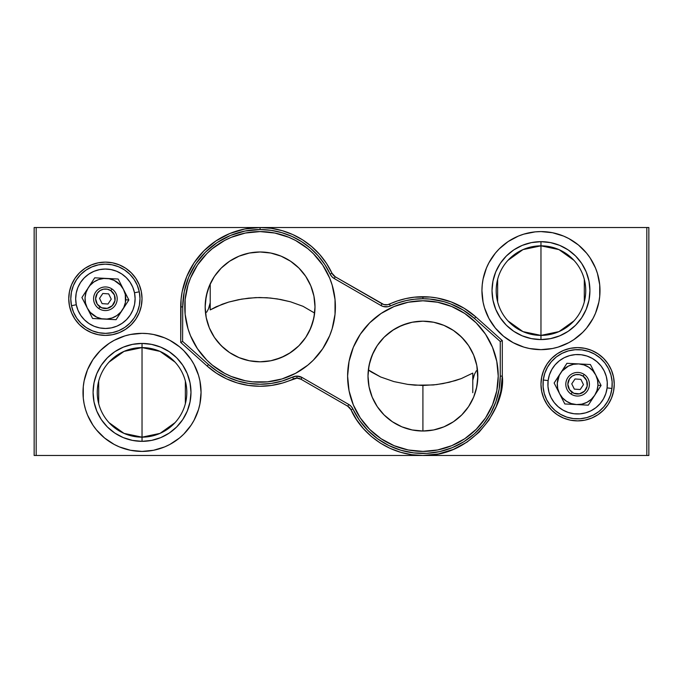 <?xml version="1.0" encoding="UTF-8"?>
<svg xmlns="http://www.w3.org/2000/svg" width="683" height="683" viewBox="0 0 683 683"><rect width="100%" height="100%" fill="white"/><g stroke="black" fill="none" stroke-linecap="round" stroke-linejoin="round"><path stroke-width="1.02" d="M508.007 260.308L522.973 249.611L540.97 245.837A44.779 44.779 0 0 0 496.191 290.616A44.779 44.779 0 0 0 540.97 335.396L540.97 339.571A48.954 48.954 0 0 1 492.016 290.616A48.954 48.954 0 0 1 540.97 241.662L540.97 335.396A44.779 44.779 0 0 1 496.191 290.616A44.779 44.779 0 0 1 540.97 245.837L558.976 249.611L573.933 260.308M573.933 320.925L558.976 331.614L540.97 335.396L522.973 331.614L508.007 320.925M497.642 301.92L497.642 279.304M109.067 362.075L124.033 351.386L142.03 347.604A44.779 44.779 0 0 0 97.251 392.384A44.779 44.779 0 0 0 142.03 437.163L142.03 441.338A48.954 48.954 0 0 1 93.076 392.384A48.954 48.954 0 0 1 142.03 343.429L142.03 437.163A44.779 44.779 0 0 1 97.251 392.384A44.779 44.779 0 0 1 142.03 347.604L160.027 351.386L174.993 362.075M174.993 422.692L160.027 433.389L142.03 437.163L124.024 433.389L109.067 422.692M98.702 403.696L98.702 381.08M540.936 231.588A59.028 59.028 0 0 0 535.25 231.861M535.122 231.879A59.028 59.028 0 0 0 491.939 257.756M491.845 257.892A59.028 59.028 0 0 0 488.934 262.742M488.891 262.827A59.028 59.028 0 0 0 486.441 268.009M508.229 339.724A59.028 59.028 0 0 0 540.97 349.645A59.028 59.028 0 0 1 481.942 290.616A59.028 59.028 0 0 1 540.97 231.588L535.19 231.87L523.835 234.132L518.38 236.079L508.178 241.534L499.23 248.877L495.346 253.171L488.917 262.793L486.441 268.026A59.028 59.028 0 0 0 491.854 323.358M491.931 323.46A59.028 59.028 0 0 0 508.126 339.664M174.771 343.276A59.028 59.028 0 0 0 142.03 333.355A59.028 59.028 0 0 1 201.058 392.384A59.028 59.028 0 0 1 142.03 451.412L153.547 450.276L164.62 446.921L169.854 444.445L179.475 438.016L183.77 434.123L191.103 425.176L194.083 420.207L198.514 409.518L199.923 403.901L201.058 392.384L199.923 380.866L198.514 375.249L194.083 364.56L191.103 359.591L183.77 350.644L179.475 346.759L169.854 340.33L164.62 337.854L153.547 334.491L147.81 333.646L142.03 333.355L130.513 334.491L124.895 335.899L114.206 340.33L109.237 343.31L100.29 350.644L92.948 359.591L87.492 369.793L84.137 380.866L83.283 386.604L83.283 398.172L84.137 403.901A59.028 59.028 0 0 0 85.529 409.484L87.492 414.974L92.948 425.176L96.397 429.829L104.584 438.016L114.206 444.445L119.44 446.921L130.513 450.276L142.03 451.412A59.028 59.028 0 0 1 83.002 392.384A59.028 59.028 0 0 1 142.03 333.355A59.028 59.028 0 0 0 83.283 386.578M83.283 386.629A59.028 59.028 0 0 0 83.002 392.307M83.002 392.46A59.028 59.028 0 0 0 83.283 398.163M83.283 398.172A59.028 59.028 0 0 0 84.129 403.884M85.554 409.552A59.028 59.028 0 0 0 92.922 425.133M92.973 425.219A59.028 59.028 0 0 0 136.182 451.121M136.301 451.139A59.028 59.028 0 0 0 141.987 451.412M208.537 364.56L207.18 366.079L180.705 342.414L180.705 306.898L182.737 306.898L180.705 306.898A79.382 79.382 0 0 1 260.086 227.516L260.086 229.548L244.992 231.033L230.487 235.439L217.109 242.585L205.387 252.206L195.773 263.928L188.628 277.298L184.222 291.812L182.737 306.898A77.35 77.35 0 0 1 330.111 274.054L331.827 276.615L334.235 278.544L335.251 276.786L334.235 278.544L380.969 305.532L383.206 306.488L388.029 306.701L390.343 305.95L389.489 304.106L390.343 305.95A77.35 77.35 0 0 1 422.914 298.753L414.53 299.214L406.24 300.571L398.146 302.834L390.343 305.95A10.177 10.177 0 0 1 380.969 305.532L334.235 278.544A10.177 10.177 0 0 1 330.111 274.054L331.955 273.191L330.111 274.054L324.775 264.509L318.15 255.801L310.364 248.125L301.57 241.62L291.948 236.42L281.686 232.63L270.997 230.325L260.086 229.548L260.086 227.516A79.382 79.382 0 0 1 331.955 273.191L326.483 263.39L319.678 254.46L311.687 246.58L302.663 239.904L292.785 234.568L282.258 230.675L271.279 228.31L260.086 227.516L646.818 227.516L646.818 455.484L422.914 455.484L438.401 453.956L453.299 449.44L467.018 442.106L479.048 432.237L488.917 420.207L496.259 406.479L500.776 391.59L502.295 376.102L502.295 340.586L475.82 316.921L474.463 318.44L500.263 341.5L474.463 318.44L463.151 310.048L450.507 303.841L443.813 301.63L429.957 299.077L422.914 298.753L422.914 296.721A79.382 79.382 0 0 1 475.82 316.921L464.209 308.306L451.232 301.946L437.316 298.036L430.145 297.054L414.308 297.19L405.804 298.591L397.497 300.904L387.637 304.703L383.778 304.533L335.251 276.786L331.955 273.191A8.145 8.145 0 0 0 335.251 276.786L381.993 303.764A8.145 8.145 0 0 0 389.489 304.106A79.382 79.382 0 0 1 422.914 296.721L422.914 298.753A77.35 77.35 0 0 1 474.463 318.44L475.82 316.921L502.295 340.586L502.295 376.102L500.263 376.102A77.35 77.35 0 0 1 352.889 408.946L359.412 420.25L367.736 430.299L377.631 438.81L388.823 445.529L400.981 450.276L413.761 452.906L426.807 453.35L439.741 451.6L452.197 447.689L463.817 441.747L474.275 433.944L483.265 424.484L490.539 413.65L495.892 401.741L499.162 389.105L500.263 376.102L500.263 341.5L502.295 340.586L500.263 341.5L500.263 376.102L502.295 376.102C506.077 403.721 475.53 456.355 422.914 455.484L34.15 455.484L36.182 455.484L36.182 227.516L34.15 227.516L34.15 455.484L34.15 227.516L260.086 227.516L36.182 227.516L36.182 455.484L422.914 455.484C385.178 455.484 359.326 429.419 351.045 409.809L356.517 419.61L363.322 428.54L371.313 436.42L380.337 443.096L390.215 448.432L400.742 452.325L411.721 454.69L422.914 455.484L648.85 455.484L646.818 455.484L646.818 227.516L260.086 227.516L244.599 229.044L229.701 233.56L215.982 240.894L203.952 250.763L194.083 262.793L186.741 276.521L182.224 291.41L181.08 299.12L180.705 342.414L207.18 366.079L216.315 373.123L226.38 378.775L237.163 382.898L248.424 385.417L259.933 386.279L271.441 385.46L282.719 382.984L296.943 378.143L296.943 376.102A10.177 10.177 0 0 1 302.031 377.468L301.007 379.236A8.145 8.145 0 0 0 296.943 378.143L301.007 379.236L347.749 406.214L351.045 409.809L352.889 408.946L351.045 409.809A8.145 8.145 0 0 0 347.749 406.214L348.765 404.456A10.177 10.177 0 0 1 352.889 408.946L351.173 406.385L348.765 404.456L347.749 406.214L301.007 379.236L302.031 377.468L348.765 404.456L302.031 377.468L296.943 376.102L296.943 378.143A8.145 8.145 0 0 0 293.511 378.894L292.657 377.05A77.35 77.35 0 0 1 208.537 364.56L182.737 341.5L208.537 364.56L217.442 371.424L227.251 376.931L237.752 380.952L248.723 383.402L259.941 384.247L271.151 383.445L282.139 381.037L292.657 377.05A10.177 10.177 0 0 1 296.943 376.102L292.657 377.05L293.511 378.894A79.382 79.382 0 0 1 207.18 366.079L208.537 364.56A77.35 77.35 0 0 0 227.251 376.931M473.251 377.443L472.781 380.277L474.497 374.233L473.251 377.443M476.35 370.758L474.497 374.233L476.35 370.758M209.749 305.557L210.219 302.723L208.503 308.767L209.749 305.557M206.65 312.242L208.503 308.767L206.65 312.242M213.395 335.814L209.758 328.882L214.317 337.257M218.073 342.268L215.154 338.478M214.061 336.864L213.42 335.848M228.079 351.523L222.248 346.708M220.003 344.437L218.125 342.32M238.145 357.243L229.778 352.693M247.98 360.462L240.868 358.344M270.545 360.803L260.086 361.811L250.302 360.931M280.79 357.764L273.405 360.172M298.147 346.486L289.233 353.444L281.678 357.388M297.37 347.212L291.146 352.189M290.207 352.812L289.268 353.418M305.284 338.094L301.553 342.892M209.792 284.837L210.219 283.897L210.219 309.911L222.334 304.183L228.651 302.082L241.756 299.094L255.724 297.6L266.951 297.737L277.366 298.923L290.463 301.784L303.004 306.3L314.65 313.079L312.993 321.608L309.553 330.734L306.479 336.275M468.939 346.136L473.353 354.366M462.997 338.563L467.846 344.522M454.921 331.477L460.752 336.292M444.855 325.757L453.222 330.307M435.02 322.538L442.132 324.656M412.455 322.197L422.914 321.189L432.698 322.069M402.21 325.236L409.595 322.828M384.853 336.514L393.767 329.556L401.322 325.612M385.63 335.788L391.854 330.811M392.793 330.188L393.724 329.59M377.716 344.906L381.447 340.108M373.447 352.266L370.007 361.392L368.35 369.921L371.262 371.97L380.636 376.982L393.886 381.584L407.768 384.392L422.914 385.502L422.914 431.016L412.208 429.966L401.903 426.841L392.409 421.761L384.085 414.931L377.255 406.616L372.184 397.122L369.059 386.817L368 376.102L369.059 365.388L372.184 355.083L377.255 345.589L384.085 337.274L392.409 330.444L401.903 325.364L412.208 322.239L422.914 321.189A54.913 54.913 0 0 1 477.835 376.102A54.913 54.913 0 0 1 422.914 431.016A54.913 54.913 0 0 1 368 376.102A54.913 54.913 0 0 1 422.914 321.189L433.628 322.239L443.933 325.364L453.427 330.444L461.751 337.274L468.581 345.589L473.652 355.083L476.777 365.388L477.835 376.102L476.777 386.817L473.652 397.122L468.581 406.616L461.751 414.931L453.427 421.761L443.933 426.841L433.628 429.966L422.914 431.016L422.914 385.502L436.599 384.589L449.252 382.275L461.324 378.57L472.781 373.089L461.324 378.57L455.356 380.61L443.002 383.59L433.329 384.964L415.102 385.186L407.768 384.392L393.886 381.584L380.636 376.982L368.35 369.921L370.007 361.392L373.447 352.266L376.521 346.725M577.613 420.882A36.634 36.634 0 0 1 540.97 384.247A36.634 36.634 0 0 1 577.613 347.604L570.459 348.313L563.586 350.396L557.251 353.777L551.702 358.336L547.143 363.885L543.762 370.22L541.679 377.093L540.97 384.247L541.679 391.393L543.762 398.266L547.143 404.601L551.702 410.15L557.251 414.709L563.586 418.09L570.459 420.182L577.613 420.882L584.759 420.182L591.632 418.09L597.966 414.709L603.516 410.15L608.075 404.601L611.456 398.266L613.547 391.393L614.248 384.247L613.547 377.093L611.456 370.22L608.075 363.885L603.516 358.336L597.966 353.777L591.632 350.396L584.759 348.313L577.613 347.604A36.634 36.634 0 0 1 614.248 384.247A36.634 36.634 0 0 1 577.613 420.882M105.387 335.396A36.634 36.634 0 0 1 68.752 298.753A36.634 36.634 0 0 1 105.387 262.118L98.241 262.818L91.368 264.91L85.033 268.291L79.484 272.85L74.925 278.399L71.544 284.734L69.453 291.607L68.752 298.753L69.453 305.907L71.544 312.78L74.925 319.115L79.484 324.664L85.033 329.223L91.368 332.604L98.241 334.687L105.387 335.396L112.541 334.687L119.414 332.604L125.749 329.223L131.298 324.664L135.857 319.115L139.238 312.78L141.321 305.907L142.03 298.753L141.321 291.607L139.238 284.734L135.857 278.399L131.298 272.85L125.749 268.291L119.414 264.91L112.541 262.818L105.387 262.118A36.634 36.634 0 0 1 142.03 298.753A36.634 36.634 0 0 1 105.387 335.396M249.534 360.795L260.086 361.811A54.913 54.913 0 0 1 205.165 306.898A54.913 54.913 0 0 1 260.086 251.984L270.792 253.034L281.097 256.159L290.591 261.239L298.915 268.069L305.745 276.384L310.816 285.878L313.941 296.183L315 306.898L313.941 317.612L310.816 327.917L305.745 337.411L298.915 345.726L290.591 352.556L281.097 357.636L270.792 360.761L260.086 361.811L249.372 360.761L239.067 357.636L229.573 352.556L221.249 345.726L214.419 337.411L209.348 327.917L206.223 317.612L205.165 306.898L206.223 296.183L209.348 285.878L214.419 276.384L221.249 268.069L229.573 261.239L239.067 256.159L249.372 253.034L260.086 251.984A54.913 54.913 0 0 1 315 306.898A54.913 54.913 0 0 1 260.086 361.811L268.214 361.205M244.335 359.506L249.218 360.726M230 352.846L233.381 354.887M214.513 337.539L218.099 342.303L223.691 348.023M206.36 295.526L207.376 291.487L205.455 301.246L205.182 308.135L206.164 317.305M472.781 392.708L472.781 386.194L472.781 392.708M472.781 379.628L472.781 386.194L472.781 379.628M407.708 323.332L398.232 327.046M433.466 322.205L422.914 321.189L414.786 321.795M369.623 322.897A75.309 75.309 0 0 0 422.914 451.412A75.309 75.309 0 0 1 347.604 376.102A75.309 75.309 0 0 1 422.914 300.793A75.309 75.309 0 0 0 401.134 304.012M400.981 304.055A75.309 75.309 0 0 0 394.151 306.505M394.04 306.547A75.309 75.309 0 0 0 387.466 309.655M387.372 309.706A75.309 75.309 0 0 0 369.708 322.803M260.001 231.588A75.309 75.309 0 0 0 252.778 231.938M252.625 231.955A75.309 75.309 0 0 0 201.912 259.062M201.818 259.181A75.309 75.309 0 0 0 190.531 278.024M190.48 278.135A75.309 75.309 0 0 0 186.228 292.145M186.203 292.273A75.309 75.309 0 0 0 186.203 321.514M186.237 321.667A75.309 75.309 0 0 0 190.497 335.695M206.855 360.18A75.309 75.309 0 0 0 212.285 365.089L206.829 360.154L197.464 348.74L190.506 335.72A75.309 75.309 0 0 0 201.844 354.648M201.886 354.699A75.309 75.309 0 0 0 206.804 360.12M212.336 365.132A75.309 75.309 0 0 0 218.227 369.503M218.261 369.529A75.309 75.309 0 0 0 224.545 373.302M224.613 373.336A75.309 75.309 0 0 0 231.221 376.461M231.306 376.495A75.309 75.309 0 0 0 260.086 382.207A75.309 75.309 0 0 1 184.769 306.898A75.309 75.309 0 0 1 260.086 231.588L274.779 233.031L288.9 237.317L295.585 240.476L307.862 248.68L313.335 253.641L322.7 265.055L329.658 278.075L332.151 285.033L335.029 299.513L335.029 314.282L332.151 328.762L329.658 335.72L322.7 348.74L313.335 360.154L307.862 365.115L295.585 373.319L281.942 378.963L267.463 381.848L252.701 381.848L245.393 380.764L231.264 376.478L224.579 373.319L212.302 365.115M486.441 268.026L483.077 279.099L482.232 284.828L481.942 290.616L483.077 302.134L484.486 307.751L488.917 318.44L495.346 328.062L503.525 336.241L513.146 342.67L523.835 347.101L529.453 348.509L540.97 349.645L552.487 348.509L558.105 347.101L568.794 342.67L573.763 339.69L582.71 332.356L586.603 328.062L593.032 318.44L595.508 313.207L598.863 302.134L599.717 296.396L599.717 284.828L597.454 273.482L595.508 268.026L590.052 257.824L586.603 253.171L578.416 244.984L568.794 238.555L563.56 236.079L552.487 232.724L540.97 231.588A59.028 59.028 0 0 1 599.998 290.616A59.028 59.028 0 0 1 540.97 349.645A59.028 59.028 0 0 0 599.717 296.422M472.781 382.847L472.781 373.089M648.85 227.516L646.818 227.516L648.85 227.516L648.85 455.484L648.85 227.516M84.137 403.901L85.546 409.518M182.737 306.898L182.583 341.568L182.737 306.898M451.694 306.505A75.309 75.309 0 0 0 422.914 300.793L437.607 302.236L451.736 306.522L464.756 313.48L476.171 322.846L485.536 334.26L492.494 347.28L496.78 361.409L498.231 376.102L496.78 390.796L492.494 404.925L485.536 417.945L476.171 429.359L464.756 438.725L451.736 445.683L437.607 449.969L422.914 451.412L408.221 449.969L394.1 445.683L381.08 438.725L369.665 429.359L360.3 417.945L353.342 404.925L349.056 390.796L347.604 376.102L349.056 361.409L353.342 347.28L360.3 334.26L369.665 322.846L381.08 313.48L394.1 306.522L408.221 302.236L422.914 300.793A75.309 75.309 0 0 1 498.231 376.102A75.309 75.309 0 0 1 422.914 451.412M190.506 335.72L188.013 328.762L185.136 314.282L185.136 299.513L188.013 285.033L190.506 278.075L197.464 265.055L206.829 253.641L212.302 248.68L224.579 240.476L231.264 237.317L245.393 233.031L260.086 231.588A75.309 75.309 0 0 1 335.396 306.898A75.309 75.309 0 0 1 260.086 382.207A75.309 75.309 0 0 0 281.866 378.988M473.208 398.163L472.781 399.103M475.624 391.513L473.754 396.874M473.993 396.285L473.797 396.772M476.444 388.396L477.784 378.322L476.905 386.134M476.64 387.474L476.444 388.379M476.93 366.173L477.835 375.624M477.827 376.803L477.793 378.314M473.917 355.723L476.717 365.089M309.553 330.734L312.993 321.608L314.65 313.079L303.004 306.3L290.463 301.784L280.696 299.504L270.502 298.044L259.48 297.506L248.569 298.155L238.418 299.709L228.651 302.082L216.169 306.752L210.219 309.911L210.219 304.311M207.376 291.487L209.246 286.126M209.007 286.715L209.203 286.228M205.216 304.678L206.095 296.866M206.07 316.827L205.165 307.376M205.173 306.197L205.207 304.686M209.083 327.277L207.128 321.437M210.219 283.897L210.219 309.911M282.019 378.945A75.309 75.309 0 0 0 288.849 376.495M288.96 376.453A75.309 75.309 0 0 0 295.534 373.345M295.637 373.294A75.309 75.309 0 0 0 313.292 360.197M313.377 360.103A75.309 75.309 0 0 0 260.086 231.588M326.5 342.396L326.867 341.696M332.151 328.762L333.944 321.591M332.151 285.033L332.015 284.598M318.295 259.122L313.335 253.641M288.9 237.317L281.942 234.832M280.764 234.482L277.196 233.552M238.222 234.832L231.264 237.317M193.665 271.399L192.726 273.209M185.136 314.282L186.22 321.591M218.244 369.52L224.579 373.319M422.999 451.412A75.309 75.309 0 0 0 430.222 451.062M430.375 451.045A75.309 75.309 0 0 0 481.088 423.938M481.182 423.819A75.309 75.309 0 0 0 492.469 404.976M492.52 404.865A75.309 75.309 0 0 0 496.772 390.864M496.797 390.727A75.309 75.309 0 0 0 496.797 361.486M496.763 361.333A75.309 75.309 0 0 0 492.503 347.305M492.486 347.254A75.309 75.309 0 0 0 481.156 328.352M481.114 328.301A75.309 75.309 0 0 0 476.196 322.88M476.145 322.82A75.309 75.309 0 0 0 470.724 317.911M470.664 317.868A75.309 75.309 0 0 0 464.773 313.497M464.739 313.471A75.309 75.309 0 0 0 458.455 309.698M458.387 309.664A75.309 75.309 0 0 0 451.779 306.539M444.778 448.168L451.736 445.683M489.335 411.601L490.274 409.791M497.864 368.718L496.78 361.409M464.756 313.48L458.421 309.681M356.5 340.604L356.133 341.304M350.849 354.238L349.056 361.409M350.849 397.967L350.985 398.402M364.705 423.878L369.665 429.359M394.1 445.683L401.058 448.168M402.236 448.518L405.804 449.448M438.665 323.494L433.782 322.274M453 330.154L449.619 328.113M468.487 345.461L464.901 340.697L459.309 334.977M473.242 354.118L468.683 345.743M476.743 365.209L475.872 361.563M477.784 378.322L476.836 365.695M275.292 359.668L284.768 355.954M85.033 329.223L91.368 332.604M597.966 353.777L591.632 350.396M380.969 305.532L381.993 303.764L380.969 305.532M237.752 380.952A77.35 77.35 0 0 0 282.173 381.02M182.139 341.765L181.482 342.063L182.139 341.765M180.705 342.414L181.482 342.063L180.705 342.414M142.064 451.412A59.028 59.028 0 0 0 147.75 451.139M147.878 451.121A59.028 59.028 0 0 0 191.061 425.244M191.155 425.108A59.028 59.028 0 0 0 194.066 420.258M194.109 420.173A59.028 59.028 0 0 0 196.559 414.991M196.567 414.957A59.028 59.028 0 0 0 191.146 359.642M191.069 359.54A59.028 59.028 0 0 0 174.874 343.336M194.083 364.56L191.103 359.591M179.475 346.759L174.822 343.31M153.547 334.491L147.81 333.646M142.03 343.429L151.575 344.377L160.761 347.16L169.222 351.685L176.641 357.772L182.728 365.192L187.253 373.652L190.036 382.839L190.984 392.384L190.036 401.937L187.253 411.115L182.728 419.584L176.641 427.003L169.222 433.09L160.761 437.615L151.575 440.398L142.03 441.338L132.476 440.398L123.299 437.615L114.829 433.09L107.41 427.003L101.323 419.584L96.798 411.115L94.015 401.937L93.076 392.384L94.015 382.839L96.798 373.652L101.323 365.192L107.41 357.772L114.829 351.685L123.299 347.16L132.476 344.377L142.03 343.429A48.954 48.954 0 0 1 190.984 392.384A48.954 48.954 0 0 1 142.03 441.338L142.03 347.604A44.779 44.779 0 0 1 186.809 392.384A44.779 44.779 0 0 1 142.03 437.163A44.779 44.779 0 0 0 186.809 392.384A44.779 44.779 0 0 0 142.03 347.604L142.03 343.429M599.717 296.371A59.028 59.028 0 0 0 599.998 290.693M599.998 290.54A59.028 59.028 0 0 0 599.717 284.837M599.717 284.82A59.028 59.028 0 0 0 598.871 279.116M598.863 279.082A59.028 59.028 0 0 0 597.471 273.516M597.446 273.448A59.028 59.028 0 0 0 590.078 257.867M590.027 257.781A59.028 59.028 0 0 0 546.818 231.879M546.699 231.861A59.028 59.028 0 0 0 541.013 231.588M488.917 318.44L491.897 323.409M503.525 336.241L508.178 339.69M529.453 348.509L535.19 349.354M540.97 241.662L550.524 242.602L559.701 245.385L568.171 249.91L575.59 255.997L581.677 263.416L586.202 271.885L588.985 281.063L589.924 290.616L588.985 300.161L586.202 309.348L581.677 317.808L575.59 325.228L568.171 331.315L559.701 335.84L550.524 338.623L540.97 339.571L531.425 338.623L522.239 335.84L513.778 331.315L506.359 325.228L500.272 317.808L495.747 309.348L492.964 300.161L492.016 290.616L492.964 281.063L495.747 271.885L500.272 263.416L506.359 255.997L513.778 249.91L522.239 245.385L531.425 242.602L540.97 241.662A48.954 48.954 0 0 1 589.924 290.616A48.954 48.954 0 0 1 540.97 339.571L540.97 245.837A44.779 44.779 0 0 1 585.749 290.616A44.779 44.779 0 0 1 540.97 335.396A44.779 44.779 0 0 0 585.749 290.616A44.779 44.779 0 0 0 540.97 245.837L540.97 241.662M185.358 381.08L185.358 403.696M584.298 279.304L584.298 301.92M611.951 388.482L607.102 387.884A29.719 29.719 0 0 1 573.968 413.736A29.719 29.719 0 0 1 548.116 380.602L543.267 380.004A34.602 34.602 0 0 0 573.37 418.585A34.602 34.602 0 0 0 611.951 388.482A34.602 34.602 0 0 1 573.37 418.585A34.602 34.602 0 0 1 543.267 380.004L543.105 386.791L544.257 393.468L546.699 399.803L550.327 405.531L555.006 410.44L560.555 414.35L566.753 417.1L573.37 418.585L580.157 418.756L586.834 417.595L593.168 415.153L598.897 411.525L603.806 406.846L607.716 401.297L610.465 395.098L611.951 388.482L612.122 381.703L610.961 375.018L608.519 368.692L604.89 362.955L600.212 358.046L594.662 354.136L588.464 351.386L581.848 349.901L575.069 349.739L568.384 350.891L562.058 353.333L556.321 356.961L551.412 361.64L547.501 367.189L544.752 373.388L543.267 380.004A34.602 34.602 0 0 1 581.848 349.901A34.602 34.602 0 0 1 611.951 388.482A34.602 34.602 0 0 0 581.848 349.901A34.602 34.602 0 0 0 543.267 380.004L548.116 380.602L549.397 374.924L551.753 369.597L555.108 364.833L559.326 360.812L564.252 357.696L569.682 355.604L575.428 354.605L581.25 354.75L586.936 356.031L592.255 358.387L597.019 361.742L601.04 365.96L604.156 370.886L606.248 376.316L607.247 382.062L607.102 387.884L605.83 393.57L603.465 398.889L600.109 403.653L595.892 407.674L590.974 410.79L585.536 412.882L579.799 413.881L573.968 413.736L568.29 412.464L562.963 410.099L558.199 406.744L554.178 402.526L551.061 397.6L548.97 392.17L547.971 386.433L548.116 380.602A29.719 29.719 0 0 1 581.25 354.75A29.719 29.719 0 0 1 607.102 387.884L611.951 388.482M597.096 377.656L595.747 375.001A20.353 20.353 0 0 1 597.941 385.306L601.083 385.468L597.394 378.237M557.302 378.143L560.538 373.166L554.135 383.018L564.815 403.96L588.285 405.181L601.083 385.468L590.402 364.526L566.933 363.305L559.232 375.488L557.285 383.189L557.704 388.482L559.479 393.493L562.485 397.865L566.531 401.314L571.33 403.602L576.554 404.567L581.848 404.148L586.859 402.381L591.23 399.367L594.68 395.329L596.968 390.531L597.941 385.306L597.514 380.004L595.747 375.001L592.733 370.621L588.695 367.172L583.897 364.884L578.672 363.919L573.37 364.338L568.367 366.114L562.126 371.031L554.135 383.018L556.782 388.2L554.135 383.018M598.445 380.294L601.083 385.468L597.941 385.306A20.353 20.353 0 0 1 594.68 395.329L596.31 392.819L594.68 395.329A20.353 20.353 0 0 1 576.554 404.567L588.285 405.181L591.452 400.306L588.285 405.181M597.915 390.343L601.083 385.468M591.452 400.306L592.699 398.377M580.482 404.771L579.543 404.729M584.947 405.01L582.514 404.882M560.837 396.149L559.479 393.493L560.837 396.149M570.638 404.259L572.747 404.37M556.782 388.2L557.823 390.249M573.583 404.413L576.554 404.567A20.353 20.353 0 0 1 560.538 373.166A20.353 20.353 0 0 1 578.672 363.919L566.933 363.305L563.765 368.18L566.933 363.305M574.864 363.723L575.701 363.766M570.023 363.467L572.747 363.612M563.765 368.18L562.519 370.109M584.631 364.227L582.693 364.124M594.389 372.337L595.747 375.001L594.389 372.337M590.829 368.769L588.695 367.172M593.057 397.83L594.68 395.329M562.177 398.787L564.815 403.96M558.122 390.83L559.479 393.493M562.16 370.656L560.538 373.166M581.66 364.073L578.672 363.919A20.353 20.353 0 0 1 595.747 375.001M593.04 369.699L590.402 364.526M571.022 394.04L572.158 392.349A9.767 9.767 0 0 1 569.502 378.792A9.767 9.767 0 0 1 583.06 376.137L584.196 374.446A11.807 11.807 0 0 0 567.812 377.656A11.807 11.807 0 0 0 571.022 394.04A11.807 11.807 0 0 1 567.812 377.656A11.807 11.807 0 0 1 584.196 374.446A11.807 11.807 0 0 1 587.406 390.83A11.807 11.807 0 0 1 571.022 394.04A11.807 11.807 0 0 0 587.406 390.83A11.807 11.807 0 0 0 584.196 374.446L583.06 376.137L586.646 380.533L587.184 386.177L584.503 391.171L579.491 393.835L573.848 393.263L569.468 389.651L567.838 384.222L569.502 378.792L572.2 376.102L575.726 374.66L579.543 374.668L583.06 376.137A9.767 9.767 0 0 1 585.715 389.694A9.767 9.767 0 0 1 572.158 392.349L571.022 394.04M575.026 378.971L571.748 383.846L574.335 389.122L580.191 389.523L583.47 384.649L580.891 379.364L575.026 378.971L580.891 379.364L583.47 384.649L580.191 389.523L574.335 389.122L571.748 383.846L575.026 378.971M98.804 308.554L99.94 306.863A9.767 9.767 0 0 1 97.285 293.306A9.767 9.767 0 0 1 110.842 290.651L111.978 288.96A11.807 11.807 0 0 0 95.594 292.17A11.807 11.807 0 0 0 98.804 308.554A11.807 11.807 0 0 1 95.594 292.17A11.807 11.807 0 0 1 111.978 288.96A11.807 11.807 0 0 1 115.188 305.344A11.807 11.807 0 0 1 98.804 308.554A11.807 11.807 0 0 0 115.188 305.344A11.807 11.807 0 0 0 111.978 288.96L110.842 290.651L114.428 295.039L114.966 300.691L112.277 305.685L107.274 308.34L101.63 307.768L97.251 304.166L95.62 298.727L97.285 293.306L99.983 290.616L103.509 289.165L107.325 289.182L110.842 290.651A9.767 9.767 0 0 1 113.498 304.208A9.767 9.767 0 0 1 99.94 306.863L98.804 308.554M102.809 293.477L99.53 298.351L102.108 303.636L107.974 304.029L111.252 299.154L108.665 293.878L102.809 293.477L108.665 293.878L111.252 299.154L107.974 304.029L102.108 303.636L99.53 298.351L102.809 293.477M124.878 292.17L123.521 289.507A20.353 20.353 0 0 1 125.715 299.811L128.865 299.982L125.177 292.751M86.69 290.181L81.917 297.532L92.598 318.474L116.067 319.695L128.865 299.982L118.185 279.04L94.715 277.819L88.32 287.671L86.032 292.469L85.059 297.694L85.486 302.996L87.253 307.999L90.267 312.379L96.636 317.134L101.69 318.773L106.992 319.046L112.191 317.945L116.921 315.529L120.874 311.969L123.768 307.512L125.407 302.458L125.296 294.518L123.521 289.507L120.515 285.135L114.146 280.38L109.092 278.741L103.79 278.468L98.591 279.569L93.853 281.985L89.908 285.545L86.69 290.181M126.227 294.808L128.865 299.982L125.715 299.811A20.353 20.353 0 0 1 122.462 309.834L124.093 307.333L122.462 309.834A20.353 20.353 0 0 1 104.328 319.081L116.067 319.695L119.235 314.82L116.067 319.695M125.698 304.857L128.865 299.982M119.226 314.82L120.481 312.891M108.264 319.285L107.325 319.243M112.729 319.516L110.296 319.396M88.611 310.663L87.253 307.999L88.611 310.663M98.42 318.773L104.328 319.081A20.353 20.353 0 0 1 88.32 287.671A20.353 20.353 0 0 1 106.446 278.433L94.715 277.819L91.548 282.694L94.715 277.819M101.357 318.927L100.521 318.884M84.555 302.706L85.606 304.763M102.646 278.229L103.483 278.271M97.806 277.981L100.529 278.118M91.548 282.694L90.301 284.623M112.405 278.741L110.475 278.638M122.163 286.851L123.521 289.507L122.163 286.851M118.611 283.283L116.469 281.686M120.84 312.344L122.462 309.834M89.96 313.301L92.598 318.474M85.904 305.344L87.253 307.999M85.085 292.657L81.917 297.532M89.943 285.17L88.32 287.671M109.442 278.587L106.446 278.433A20.353 20.353 0 0 1 123.521 289.507M120.823 284.213L118.185 279.04M139.281 291.786L134.5 292.776A29.719 29.719 0 0 1 111.372 327.866A29.719 29.719 0 0 1 76.283 304.738L71.493 305.719A34.602 34.602 0 0 0 112.353 332.647A34.602 34.602 0 0 0 139.281 291.786A34.602 34.602 0 0 1 112.353 332.647A34.602 34.602 0 0 1 71.493 305.719L73.508 312.199L76.744 318.158L81.081 323.375L86.348 327.652L92.35 330.811L98.856 332.732L105.609 333.355L112.353 332.647L118.833 330.64L124.793 327.405L130.009 323.068L134.286 317.8L137.445 311.798L139.366 305.292L139.989 298.539L139.281 291.786L137.274 285.315L134.039 279.347L129.702 274.131L124.434 269.862L118.432 266.703L111.927 264.773L105.173 264.15L98.42 264.859L91.949 266.874L85.981 270.109L80.765 274.446L76.496 279.714L73.337 285.716L71.408 292.222L70.784 298.975L71.493 305.719A34.602 34.602 0 0 1 98.42 264.859A34.602 34.602 0 0 1 139.281 291.786A34.602 34.602 0 0 0 98.42 264.859A34.602 34.602 0 0 0 71.493 305.719L76.283 304.738L75.676 298.941L76.206 293.144L77.862 287.56L80.577 282.403L84.248 277.879L88.722 274.156L93.844 271.373L99.411 269.648L105.199 269.042L111.005 269.572L116.588 271.228L121.745 273.943L126.27 277.614L129.992 282.088L132.775 287.21L134.5 292.776L135.106 298.565L134.577 304.37L132.92 309.954L130.205 315.111L126.534 319.635L122.061 323.358L116.938 326.141L111.372 327.866L105.575 328.472L99.778 327.942L94.194 326.286L89.038 323.571L84.513 319.9L80.79 315.426L78.007 310.304L76.283 304.738A29.719 29.719 0 0 1 99.411 269.648A29.719 29.719 0 0 1 134.5 292.776L139.281 291.786"/></g></svg>
